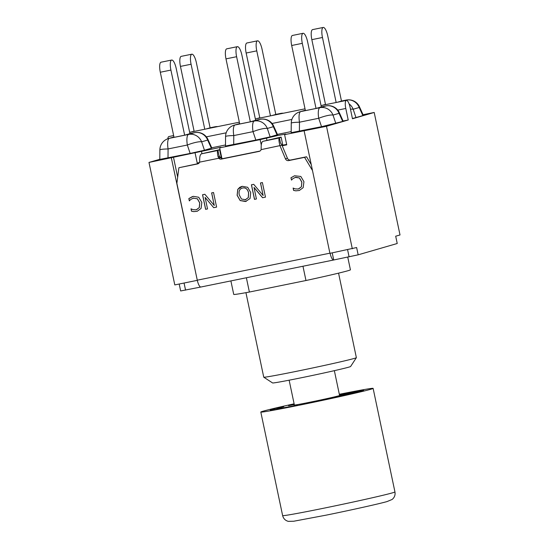 <?xml version="1.0" encoding="UTF-8"?>
<svg xmlns="http://www.w3.org/2000/svg" width="549" height="549" viewBox="0 0 549 549"><rect width="100%" height="100%" fill="white"/><g stroke="black" fill="none" stroke-linecap="round" stroke-linejoin="round"><path stroke-width="0.82" d="M351.312 392.912L339.941 395.369A23.477 0.535 168.1 0 1 339.941 395.383L339.941 395.369A23.477 0.535 168.1 0 1 315.153 401.147L305.93 403.021A23.477 0.535 168.1 0 1 293.996 405.066A23.477 0.535 168.1 0 1 294.339 404.894M294.278 404.599L288.479 405.677L294.223 404.332M279.187 407.859L283.723 406.692A40.997 0.933 168.1 0 0 276.854 408.676A40.997 0.933 168.1 0 0 297.38 405.176L295.465 405.732A47.701 1.084 168.1 0 1 270.293 410.055A47.701 1.084 168.1 0 1 279.118 407.543M339.419 394.704A40.997 0.933 168.1 0 1 353.028 392.212L359.554 390.799A47.701 1.084 168.1 0 0 339.385 394.532M314.186 401.909L312.237 402.321A47.701 1.084 168.1 0 0 363.644 390.387A47.701 1.084 168.1 0 0 363.603 390.353L363.616 390.435M339.529 395.225L351.264 392.686M294.168 404.057A47.701 1.084 168.1 0 0 291.842 404.579L294.182 404.146M363.603 390.353L357.076 391.76A40.997 0.933 168.1 0 1 357.083 391.766A40.997 0.933 168.1 0 1 314.152 401.765M294.113 403.817A57.391 1.304 -11.9 0 0 260.809 412.059A57.391 1.304 -11.9 0 0 300.9 404.881A57.391 1.304 -11.9 0 0 373.128 388.39A57.391 1.304 -11.9 0 0 339.33 394.292M261.276 145.011L260.137 139.618L278 135.452L285.782 134.052L284.595 134.635L326.497 126.291L348.217 119.991L345.788 108.476A7.604 2.21 -101.5 0 1 346.405 100.405A7.604 2.21 -101.5 0 1 350.049 107.24L352.479 118.762L374.198 112.463L400.015 234.958L395.692 236.207L397.229 243.502L358.168 254.825L333.717 259.986L332.22 252.876M333.655 259.993L200.934 287.01A7.604 2.21 -101.5 0 1 200.927 287.01L180.655 290.956L179.194 284.025M284.595 134.635L286.75 144.847L282.22 145.766L282.09 145.176L261.118 149.623A2.978 2.855 73.8 0 1 259.059 151.414L221.322 159.093A2.978 2.855 73.8 0 1 218.715 158.256L199.623 162.14A2.978 2.855 73.8 0 1 197.565 163.931L178.892 167.733L198.45 163.575M330.093 253.309A7.604 2.21 78.5 0 0 333.703 259.986L200.927 287.01A7.604 2.21 -101.5 0 1 197.311 280.326A7.604 2.21 -101.5 0 1 197.276 280.182L176.874 183.352L178.892 167.733M312.491 170.513L304.565 157.357L306.548 156.781L311.235 164.563M282.22 145.766L287.429 158.229A2.978 2.855 -106.2 0 0 290.661 160.02L306.548 156.781M304.565 157.357L288.685 160.589A2.978 2.855 73.8 0 1 285.446 158.805L280.004 145.78C278.81 141.306 278.618 138.698 279.42 137.957L281.136 137.161L280.361 137.257L263.026 141.299C261.736 141.875 261.125 143.948 261.18 147.516L261.118 149.623M199.623 162.14L199.685 160.034C199.623 156.465 200.241 154.393 201.531 153.816L219.641 149.678L221.178 156.966L220.067 157.488M201.531 153.816L217.926 150.474C217.26 150.927 217.274 152.869 217.96 156.314L220.231 157.611L218.955 155.367L217.926 150.474L219.641 149.678L221.178 156.966M189.494 200.845L188.904 198.546L192.486 196.549M196.247 209.773L199.328 207.577L199.767 202.89L197.414 198.772L193.166 198.148M196.611 209.684L199.266 207.597L199.706 202.91L197.352 198.793L193.2 198.141M197.256 211.262L193.783 211.605L191.567 211.166L191.073 208.833M193.763 198.004L190.874 199.349L189.33 200.879L188.842 198.566L193.358 196.343L198.724 197.242L201.833 202.478L201.078 208.421L197.221 211.276L193.722 211.619L191.505 211.187L191.011 208.846L193.159 209.677L196.185 209.793M298.34 188.993L301.422 186.797L301.806 182.131L299.445 178.013L295.801 177.238L292.974 178.569L291.492 180.079L291.004 177.766L294.58 175.769M301.422 186.797L301.868 182.11L299.507 177.993L295.266 177.368M298.704 188.904L301.36 186.818M299.349 190.482L295.884 190.826L293.66 190.386L293.173 188.053M295.863 177.217L295.293 177.361M291.588 180.065L290.943 177.787L294.552 175.776L300.825 176.462L303.933 181.698L303.178 187.641L299.322 190.489L295.822 190.839L293.598 190.407L293.104 188.067L295.252 188.897L298.279 189.007M250.715 192.541L250.049 198.539L245.52 201.524L240.153 200.557L237.12 195.307L237.786 189.316L242.315 186.324L247.695 187.298L250.715 192.541M246.268 201.339L240.215 200.536L237.182 195.293L237.847 189.302L239.721 187.353L241.635 186.488M245.163 199.843L248.251 197.64L248.58 192.974C247.626 189.117 245.657 187.456 242.665 188.005C239.7 188.671 238.561 190.963 239.247 194.874L241.436 199.026L245.691 199.712M245.225 199.829L248.313 197.619L248.642 192.96C247.688 189.096 245.719 187.442 242.733 187.984L242.246 188.108M242.733 187.984L242.274 188.094M256.404 198.985L254.489 199.376L251.415 184.793L253.713 184.327L263.143 195.519L260.487 182.947L262.401 182.556L265.476 197.139L262.642 197.709L254.036 187.422L256.404 198.985L254.551 199.356L251.483 184.78M263.143 195.519L260.555 182.934M265.476 197.139L262.58 197.729L253.974 187.442M213.705 207.68L205.1 197.386L207.529 208.936L205.614 209.327L202.54 194.744L204.846 194.271L214.268 205.47L211.619 192.898L213.527 192.507L216.601 207.09L213.705 207.68L205.1 197.386M216.601 207.083L213.767 207.659M211.681 192.884L214.268 205.47M207.529 208.929L205.614 209.327M205.676 209.306L202.608 194.73M217.96 156.314L218.715 158.256L220.801 157.652A2.978 2.855 73.8 0 0 221.405 158.133L221.302 158.167A2.978 2.855 -106.2 0 0 223.306 158.517L259.952 151.057M347.592 249.747L349.089 256.857M184.059 283.037L185.562 290.14M304.132 130.847L329.942 253.343L356.63 247.537L358.168 254.825M263.026 141.299L279.42 137.957L280.45 142.829L282.09 145.176M281.568 144.97L282.646 144.442M159.793 159.292L148.985 162.422L220.822 147.276L219.669 147.853L221.823 158.057L221.302 158.167M221.734 157.625L220.918 157.769M199.459 162.497L197.228 163.067L195.073 152.855M199.39 162.628L197.228 163.067M173.477 157.254L177.67 177.155M171.35 157.872L197.311 280.326M286.653 144.414L282.124 145.265M219.669 147.853L260.137 139.618M148.985 162.422L174.802 284.917L197.166 280.367M336.16 102.491L322.462 37.497A9.463 2.752 -101.5 0 1 323.224 27.45A9.463 2.752 -101.5 0 1 327.76 35.959L341.485 101.071L337.58 102.203M323.224 27.45L312.601 29.612A9.463 2.752 78.5 0 0 311.839 39.658L322.462 37.497M325.536 104.653L311.839 39.658M359.485 106.835A11.927 11.927 0 0 0 346.241 100.069A11.927 3.466 78.5 0 0 346.165 100.083A11.927 11.405 73.8 0 1 359.204 107.487A11.927 1.62 -24.3 0 0 359.485 106.835L363.39 115.468L352.431 118.536M270.465 115.86L256.767 50.865A9.463 2.752 -101.5 0 1 257.536 40.818A9.463 2.752 -101.5 0 1 262.072 49.328L275.79 114.439L271.885 115.571M257.536 40.818L246.913 42.987A9.463 2.752 78.5 0 0 246.151 53.027L256.767 50.865M259.842 118.021L246.151 53.027M204.777 129.235L191.079 64.24A9.463 2.752 -101.5 0 1 191.841 54.193A9.463 2.752 -101.5 0 1 196.377 62.703L210.102 127.814L206.198 128.946M191.841 54.193L181.218 56.355A9.463 2.752 78.5 0 0 180.456 66.402L191.079 64.24M194.154 131.396L180.456 66.402M170.917 70.08A9.463 2.752 -101.5 0 1 171.679 60.04A9.463 2.752 -101.5 0 1 176.222 68.543L189.94 133.661L184.642 135.191L170.917 70.08L160.301 72.242A9.463 2.752 78.5 0 1 161.063 62.202L171.679 60.04M184.642 135.191L174.019 137.36L160.301 72.242M194.799 132.638A11.927 3.466 78.5 0 0 194.703 132.652A11.927 3.466 78.5 0 0 194.621 132.673A11.927 11.405 73.8 0 1 207.666 140.07A11.927 1.62 -24.3 0 0 207.941 139.425L211.845 148.052L204.454 150.241L190.153 153.439L159.793 159.416L159.876 149.904A11.927 1.098 0.5 0 1 168.083 148.937A11.927 3.466 -101.5 0 1 169.339 138.341A11.927 11.405 -106.2 0 0 168.481 138.554A11.927 11.927 0 0 0 159.876 149.904M236.612 56.712A9.463 2.752 -101.5 0 1 237.374 46.665A9.463 2.752 -101.5 0 1 241.91 55.175L255.635 120.286L250.33 121.823L236.612 56.712L225.989 58.873A9.463 2.752 78.5 0 1 226.751 48.827L237.374 46.665M250.33 121.823L239.714 123.985L225.989 58.873M273.635 126.05A11.927 11.927 0 0 0 260.391 119.284A11.927 3.466 78.5 0 0 260.308 119.305A11.927 11.405 73.8 0 1 273.354 126.702A11.927 1.62 -24.3 0 0 273.635 126.05L277.54 134.683L270.142 136.873L255.848 140.064L225.488 146.041L225.564 136.536A11.927 1.098 0.5 0 1 233.778 135.562A11.927 3.466 -101.5 0 1 235.034 124.966A11.927 11.405 -106.2 0 0 234.169 125.179A11.927 11.927 0 0 0 225.564 136.536M302.307 43.337A9.463 2.752 -101.5 0 1 303.069 33.297A9.463 2.752 -101.5 0 1 307.605 41.799L321.323 106.918L316.025 108.455L302.307 43.337L291.684 45.498A9.463 2.752 78.5 0 1 292.445 35.459L303.069 33.297M316.025 108.455L305.402 110.617L291.684 45.498M339.33 112.682A11.927 11.927 0 0 0 326.085 105.909A11.927 3.466 78.5 0 0 326.003 105.93A11.927 11.405 73.8 0 1 339.049 113.327A11.927 1.62 -24.3 0 0 339.33 112.682L343.228 121.315L321.536 126.695L291.176 132.673L291.258 123.168A11.927 1.098 0.5 0 1 299.466 122.194A11.927 3.466 -101.5 0 1 300.722 111.598A11.927 11.405 -106.2 0 0 299.864 111.811A11.927 11.927 0 0 0 291.258 123.168M173.642 135.569L168.893 136.536A7.604 2.21 78.5 0 0 167.836 138.76M348.217 119.991L343.104 121.034M291.19 131.602L277.417 134.402M225.495 144.97L211.722 147.777M374.198 112.463L363.054 114.727M326.497 126.291L352.307 248.786M338.561 273.148L356.37 357.653A47.331 1.071 168.1 0 1 356.363 357.68A47.331 1.071 168.1 0 1 310.274 368.461A47.331 1.071 168.1 0 1 263.76 377.197A47.331 1.071 168.1 0 1 263.746 377.17L245.938 292.672M263.76 377.197L272.585 382.948A39.878 0.906 -11.9 0 0 311.777 375.591A39.878 0.906 -11.9 0 0 350.605 366.506L356.363 357.68M230.889 280.91L233.73 294.401A59.628 1.352 -11.9 0 0 249.383 292.041L305.971 280.518A59.628 1.352 -11.9 0 0 350.427 269.806L347.75 257.124M246.377 277.76L249.383 292.041M302.966 266.244L305.971 280.518M322.723 508.422A57.391 1.304 168.1 0 1 282.632 515.593C283.414 518.62 285.302 520.541 288.28 521.351L293.742 521.234L326.291 515.12C351.319 510.028 379.304 503.79 387.052 501.566L392.103 499.473C394.498 497.531 395.452 495.013 394.944 491.925A57.391 1.304 168.1 0 1 322.723 508.422M197.565 163.931L197.99 163.808M288.685 160.589L290.661 160.02M221.322 159.093L223.306 158.517M259.059 151.414L259.485 151.291M285.446 158.805L287.429 158.229M329.915 253.185L197.276 280.182M281.115 137.175L282.653 144.462L281.136 137.161M219.614 149.692L221.151 156.987M350.468 109.237A11.927 2.285 -18.6 0 1 353.165 109.237A11.927 11.405 -106.2 0 0 349.089 103.885M355.992 117.651L353.165 109.237L359.204 107.487L362.903 115.654M346.241 100.069L341.478 101.037L346.165 100.083L341.89 101.325M322.647 105.243L325.488 104.42M283.497 113.211A11.927 11.927 0 0 0 280.553 113.437A11.927 3.466 78.5 0 0 280.47 113.458A11.927 11.405 73.8 0 1 283.277 113.252M280.553 113.437L275.783 114.405L280.47 113.458L276.195 114.693M256.953 118.611L259.794 117.788M217.802 126.579A11.927 11.927 0 0 0 214.858 126.805A11.927 3.466 78.5 0 0 214.776 126.826A11.927 11.405 73.8 0 1 217.589 126.627M191.265 131.986L194.106 131.163M214.858 126.805L210.095 127.78L214.776 126.826L210.507 128.068M204.454 150.241L201.627 141.82A11.927 11.405 -106.2 0 0 188.582 134.423A11.927 3.466 78.5 0 0 187.326 145.018A11.927 2.285 -18.6 0 1 201.627 141.82L207.666 140.07L211.358 148.237M168.008 157.94L168.083 148.937L187.326 145.018L190.153 153.439M207.941 139.425A11.927 11.927 0 0 0 194.703 132.652L189.933 133.627L194.621 132.673L188.582 134.423L169.339 138.341L173.944 137.003M233.702 144.572L233.778 135.562L253.02 131.65A11.927 2.285 -18.6 0 1 267.315 128.452A11.927 11.405 -106.2 0 0 254.276 121.055A11.927 3.466 78.5 0 0 253.02 131.65L255.848 140.064M270.142 136.873L267.315 128.452L273.354 126.702L277.053 134.869M260.391 119.284L255.628 120.252L260.308 119.305L254.276 121.055L235.034 124.966L239.638 123.635M299.39 131.204L299.466 122.194L318.708 118.275A11.927 2.285 -18.6 0 1 333.01 115.084A11.927 11.405 -106.2 0 0 319.964 107.679A11.927 3.466 78.5 0 0 318.708 118.275L321.536 126.695M335.837 123.498L333.01 115.084L339.049 113.327L342.741 121.501M326.085 105.909L321.316 106.883L326.003 105.93L319.964 107.679L300.722 111.598L305.326 110.267M206.362 136.852L226.195 132.817M272.05 123.484L291.883 119.442M337.745 110.109L345.788 108.476M201.449 151.236L201.963 153.699M266.464 138.005L266.951 140.297M276.971 409.218L276.854 408.676M357.2 392.309L357.083 391.766M260.809 412.059L282.632 515.593M373.128 388.39L394.944 491.925M220.698 157.666L220.149 157.556M322.208 105.333L325.482 104.385M256.52 118.701L259.787 117.754M190.826 132.076L194.099 131.122M168.481 138.554L173.937 136.969M234.169 125.179L239.632 123.6M299.864 111.811L305.319 110.225M346.405 100.405L321.041 105.566M305.024 108.826L255.347 118.941M239.337 122.201L189.659 132.309M289.138 380.189L294.381 405.08M334.355 370.664L339.598 395.548"/></g></svg>
